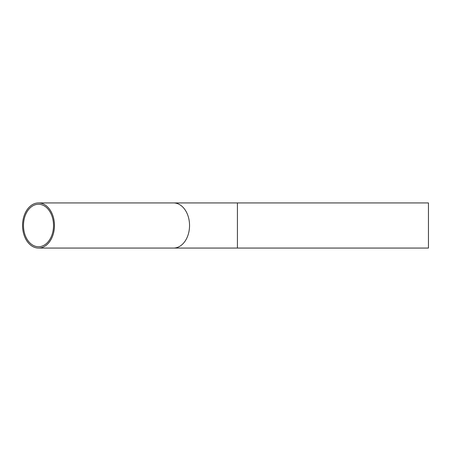 <?xml version="1.0" encoding="UTF-8"?>
<svg xmlns="http://www.w3.org/2000/svg" width="451" height="451" viewBox="0 0 451 451"><rect width="100%" height="100%" fill="white"/><g stroke="black" fill="none" stroke-linecap="round" stroke-linejoin="round"><path stroke-width="0.68" d="M53.522 225.5A21.236 15.018 -90 0 0 38.51 204.264A21.236 15.018 -90 0 0 23.491 225.5A21.236 15.018 -90 0 0 38.51 246.736A21.236 15.018 -90 0 0 53.522 225.5M54.464 225.5A22.567 15.96 -90 0 0 38.51 202.933A22.567 15.96 -90 0 0 22.55 225.5A22.567 15.96 -90 0 0 38.51 248.067A22.567 15.96 -90 0 0 54.464 225.5M428.45 225.5L428.45 202.933L237.418 202.933L237.418 248.067L428.45 248.067L428.45 225.5M38.51 248.067L173.584 248.067A22.567 15.96 -90 0 0 189.544 225.5A22.567 15.96 -90 0 0 173.584 202.933L38.51 202.933M173.584 202.933L237.418 202.933M173.584 248.067L237.418 248.067"/></g></svg>
